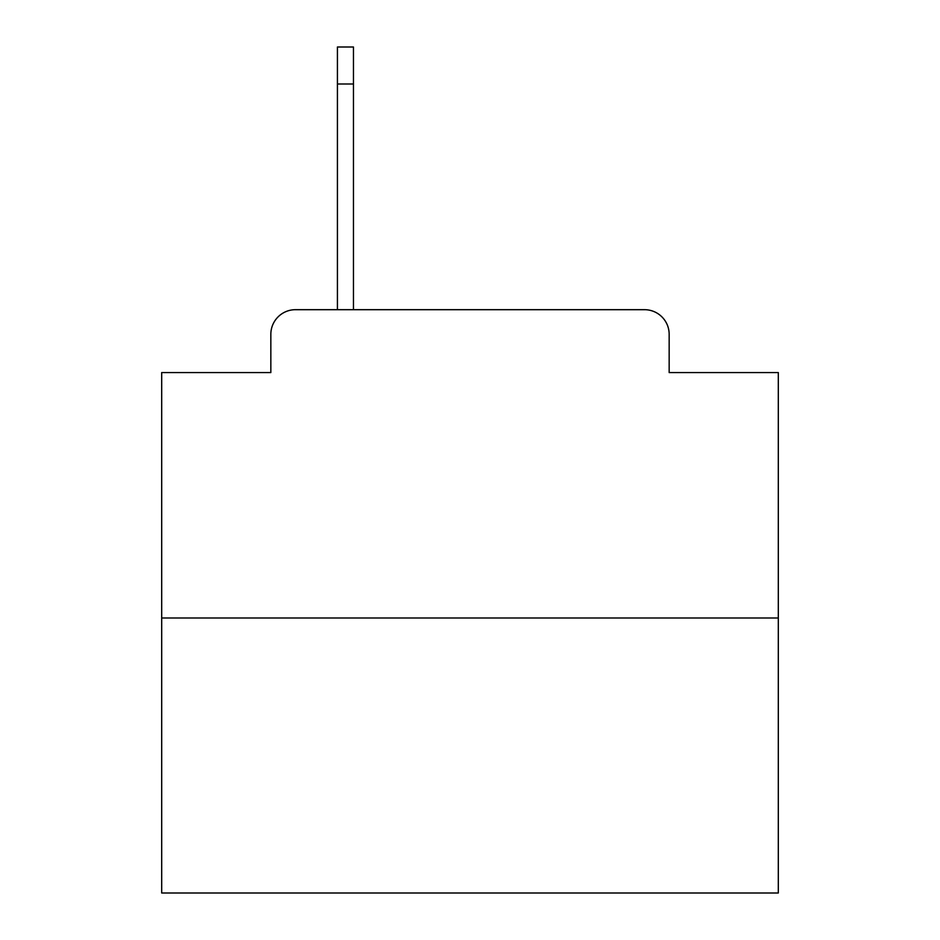 <?xml version="1.0" encoding="UTF-8"?>
<svg xmlns="http://www.w3.org/2000/svg" width="940" height="940" viewBox="0 0 940 940"><rect width="100%" height="100%" fill="white"/><g stroke="black" fill="none" stroke-linecap="round" stroke-linejoin="round"><path stroke-width="1.41" d="M270.838 334.346L270.838 372.569L270.838 334.346A24.663 24.663 0 0 1 295.501 309.683L337.425 309.683L337.425 47L353.464 47L353.464 309.683L373.803 309.683M778.308 617.991L161.692 617.991L161.692 893L778.308 893L778.308 372.569L669.163 372.569L669.163 334.346A24.663 24.663 0 0 0 644.499 309.683L295.501 309.683M161.692 617.991L161.692 372.569L270.838 372.569M566.197 309.683L644.499 309.683M669.163 372.569L669.163 334.346M353.464 84.001L337.425 84.001"/></g></svg>
